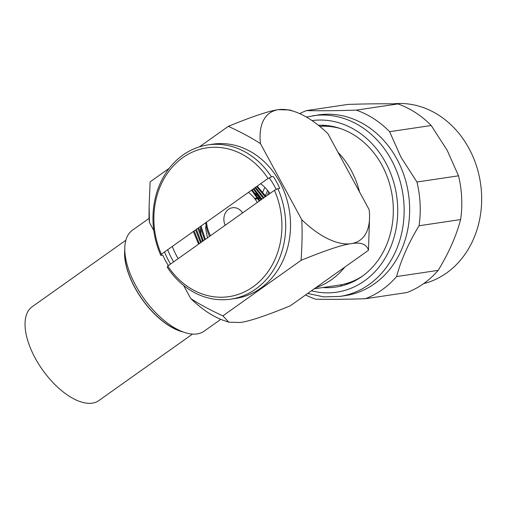 <?xml version="1.0" encoding="UTF-8"?>
<svg xmlns="http://www.w3.org/2000/svg" width="507" height="507" viewBox="0 0 507 507"><rect width="100%" height="100%" fill="white"/><g stroke="black" fill="none" stroke-linecap="round" stroke-linejoin="round"><path stroke-width="0.76" d="M325.652 126.218A80.036 67.843 81.5 0 1 327.528 125.616M350.933 282.735A80.036 67.843 81.5 0 1 348.955 282.703M345.4 283.787A80.036 67.843 -98.5 0 0 348.943 283.559M325.386 125.4A80.036 67.843 -98.5 0 0 321.932 126.218M319.708 126.338A80.036 67.843 81.5 0 1 340.666 128.639M315.81 287.691A80.036 67.843 -98.5 0 0 344.842 267.075M359.552 191.988A80.036 67.843 -98.5 0 0 338.004 152.303M362.613 276.011A80.036 67.843 81.5 0 1 338.91 285.137L314.22 288.819M202.578 241.313L197.92 228.232M254.964 187.742L263.266 198.224M263.938 197.749L255.534 187.337M198.712 227.675L203.263 240.825M253.266 188.946L261.27 199.644M261.954 199.162L253.849 188.534M200.576 242.733L195.626 229.867M196.399 229.316L201.254 242.251M251.535 190.169L259.248 201.076M259.939 200.588L252.131 189.751M198.605 244.133L193.351 231.477M194.124 230.932L199.27 243.658M204.6 239.874L200.252 226.585M256.631 186.557L265.237 196.83M265.902 196.355L257.195 186.158M201.051 226.014L205.297 239.38M262.816 191.963A41.923 35.534 81.5 0 1 264.895 187.406M260.642 183.705A41.923 35.534 81.5 0 1 269.92 193.503M200.512 227.966L201.083 235.989M207.477 237.834L205.525 227.751L206.134 225.469M267.677 190.493A37.607 31.878 -98.5 0 0 265.51 195.734M268.792 191.925A37.607 31.878 -98.5 0 0 267.512 195.208M393.229 103.853A91.336 77.419 81.5 0 1 476.713 166.702A91.336 77.419 81.5 0 1 446.534 273.02A91.336 77.419 81.5 0 1 423.605 283.641M353.335 281.024A91.336 77.419 -98.5 0 0 353.93 281.328M330.811 126.091A91.336 77.419 -98.5 0 0 330.323 126.554M305.594 294.941A99.023 83.934 81.5 0 0 315.601 299.206C329.094 299.51 345.679 299.352 365.363 298.731L406.937 292.539A99.023 83.934 81.5 0 0 438.187 270.358C448.765 252.961 456.249 236.034 460.629 219.563A99.023 83.934 81.5 0 0 458.518 175.815L447.187 150.313L431.204 125.502A99.023 83.934 -98.5 0 0 397.849 103.935C384.357 103.631 367.771 103.789 348.081 104.404L306.513 110.596A99.023 83.934 -98.5 0 0 299.669 113.606M397.849 103.935L356.275 110.127C336.585 110.741 319.999 110.9 306.513 110.596M431.204 125.502L389.63 131.693A99.023 83.934 -98.5 0 0 356.275 110.127M307.692 293.452L323.707 296.861L339.855 296.424L345.356 295.6A91.336 77.419 -98.5 0 0 374.515 283.749A91.336 77.419 -98.5 0 0 396.93 159.097A91.336 77.419 -98.5 0 0 318.447 114.931L306.412 117.054M458.518 175.815L416.95 182.007L400.967 157.195L389.63 131.693M438.187 270.358L396.613 276.549A99.023 83.934 81.5 0 1 365.363 298.731M396.613 276.549C400.993 260.078 408.477 243.145 419.055 225.754A99.023 83.934 81.5 0 0 416.95 182.007M460.629 219.563L419.055 225.754M341.921 285.84A99.023 83.934 81.5 0 1 340.387 284.896M322.889 287.526A81.488 69.072 -98.5 0 0 361.973 276.473A81.488 69.072 -98.5 0 0 389.572 183.838A81.488 69.072 -98.5 0 0 318.358 125.254M228.809 322.173L222.865 315.867C209.803 309.828 199.086 304.048 190.721 298.515A77.97 38.006 -125.4 0 0 223.936 320.525L228.809 322.173L240.16 322.49C248.95 321.438 265.649 315.88 290.257 305.829L368.481 250.293C366.624 244.165 360.857 241.953 351.186 243.664C342.51 244.685 325.811 250.236 301.088 260.332C302.153 244.197 302.375 230.647 301.747 219.696L260.478 143.677C252.169 138.177 241.452 132.397 228.334 126.332C253.031 116.249 269.73 110.691 278.432 109.67L289.782 109.987L294.656 111.635A77.97 38.006 54.6 0 0 278.432 109.67A77.97 38.006 -125.4 0 0 260.478 143.677M294.656 111.635A77.97 38.006 54.6 0 1 327.871 133.639L369.14 209.657A77.97 38.006 -125.4 0 1 369.559 217.135L368.481 250.293M228.334 126.332L199.46 146.827M169.218 168.299L150.11 181.867L149.121 206.134L149.451 222.503L153.792 230.501M183.629 285.454L190.721 298.515M222.865 315.867L301.088 260.332M276.195 189.466A68.8 58.318 -98.5 0 0 269.242 177.894M172.285 246.434A68.8 58.318 -98.5 0 0 178.185 258.627M149.451 222.503A77.97 38.006 -125.4 0 1 149.033 215.025L149.121 206.134M301.747 219.696A77.97 38.006 54.6 0 0 351.186 243.664A77.97 38.006 -125.4 0 0 369.559 217.135M220.792 319.353L204.099 331.204A61.917 30.179 -125.4 0 1 184.256 332.358A61.917 30.179 -125.4 0 1 135.762 285.555A61.917 30.179 -125.4 0 1 124.779 248.576A61.917 30.179 -125.4 0 1 132.409 230.229L149.102 218.378M184.256 332.358L179.808 330.849A57.329 27.942 -125.4 0 1 134.9 287.513A57.329 27.942 -125.4 0 1 124.735 253.278L124.779 248.576M202.394 241.44L201.906 240.001M200.88 235.451L200.645 233.169M259.945 198.44L258.855 198.605M257.981 198.731L255.129 199.156M274.439 190.296A75.22 63.755 81.5 0 1 252.993 286.88A75.22 63.755 81.5 0 1 167.779 266.017L274.439 190.296L277.849 188.686A77.97 66.094 81.5 0 1 230.824 299.149A77.97 66.094 81.5 0 1 167.253 267.202L167.779 266.017M277.849 188.686L279.775 188.395A77.97 66.094 -98.5 0 0 276.778 182.33A77.97 66.094 -98.5 0 0 273.355 176.575L271.429 176.861L268.019 178.47L161.359 254.197L160.833 255.376L162.76 255.091A77.97 66.094 -98.5 0 0 165.751 261.156A77.97 66.094 -98.5 0 0 168.349 265.611M164.496 251.966A77.97 66.094 -98.5 0 0 168.641 260.725A77.97 66.094 -98.5 0 0 170.548 264.052M230.824 299.149L235.641 298.433A77.97 66.094 -98.5 0 0 279.668 181.899A77.97 66.094 -98.5 0 0 212.667 144.191L207.857 144.913A77.97 66.094 81.5 0 1 271.429 176.861M160.833 255.376A77.97 66.094 81.5 0 1 207.857 144.913M173.609 261.878A75.22 63.755 81.5 0 1 172.044 259.121A75.22 63.755 81.5 0 1 167.665 249.717M161.359 254.197A75.22 63.755 81.5 0 1 182.805 157.614A75.22 63.755 81.5 0 1 268.019 178.47M257.283 202.477A32.885 27.872 -98.5 0 0 248.436 192.375M206.476 222.167A32.885 27.872 -98.5 0 0 210.468 235.711M242.549 212.934A12.212 10.355 -98.5 0 0 228.568 209.315A12.212 10.355 -98.5 0 0 225.203 225.254M205.715 222.706A39.584 33.551 -98.5 0 0 209.537 236.37M251.314 190.328A32.885 27.872 81.5 0 1 252.296 190.974M255.217 193.249A32.885 27.872 81.5 0 1 260.94 199.878M125.856 240.236L32.137 306.773A57.551 28.05 54.6 0 0 38.722 364.14A57.551 28.05 54.6 0 0 92.306 403.147A57.551 28.05 54.6 0 0 98.77 400.625L192.489 334.088M124.766 249.824A57.551 28.05 54.6 0 0 142.118 299.269A57.551 28.05 54.6 0 0 183.078 331.958M339.855 296.424A91.336 77.419 -98.5 0 0 369.014 284.566A91.336 77.419 -98.5 0 0 398.686 176.696A91.336 77.419 -98.5 0 0 312.946 115.748M311.431 290.796A86.672 73.471 -98.5 0 0 364.394 280.929A86.672 73.471 -98.5 0 0 392.716 179.041A86.672 73.471 -98.5 0 0 312.046 120.596M259.356 197.66L258.38 197.806M257.512 197.939L254.539 198.376"/></g></svg>
